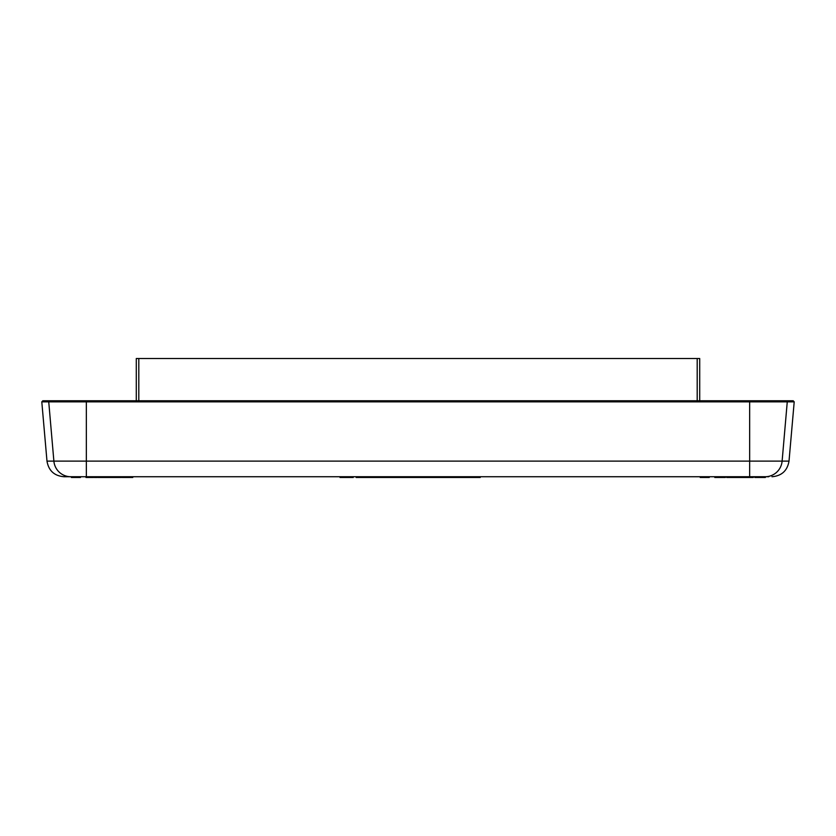 <?xml version="1.0" encoding="UTF-8"?>
<svg xmlns="http://www.w3.org/2000/svg" width="836" height="836" viewBox="0 0 836 836"><rect width="100%" height="100%" fill="white"/><g stroke="black" fill="none" stroke-linecap="round" stroke-linejoin="round"><path stroke-width="1.25" d="M66.702 476.708L86.348 476.729L66.702 476.708M753.288 476.729L753.288 477.481L753.476 476.729L754.793 476.729L754.793 477.481L765.358 477.481L765.358 476.729L768.796 476.729L749.652 476.729L768.796 476.729M67.204 476.729L64.027 476.729L67.204 476.729M767.49 476.729L68.51 476.729M380.338 476.729L380.338 477.481L356.167 477.481L356.167 476.729M418.512 476.729L418.512 477.481L380.338 477.481M439.882 476.729L439.882 477.481L418.512 477.481M460.636 476.729L460.636 477.481L440.164 477.481L440.164 476.729M468.191 476.729L468.191 477.481L460.636 477.481M480.23 476.729L480.23 477.481L468.191 477.481M362.719 476.729L362.719 477.481M362.594 476.729L362.594 477.481M361.601 476.729L361.601 477.481M356.24 476.729L356.24 477.481M379.272 476.729L379.272 477.481M364.987 476.729L364.987 477.481M364.841 476.729L364.841 477.481M363.89 476.729L363.89 477.481M363.482 476.729L363.482 477.481M380.234 476.729L380.234 477.481M391.143 476.729L391.143 477.481M388.468 476.729L388.468 477.481M386.159 476.729L386.159 477.481M383.943 476.729L383.943 477.481M382.094 476.729L382.094 477.481M380.976 476.729L380.976 477.481M380.464 476.729L380.464 477.481M391.844 476.729L391.844 477.481M401.05 476.729L401.05 477.481M398.615 476.729L398.615 477.481M398.438 476.729L398.438 477.481M396.097 476.729L396.097 477.481M394.289 476.729L394.289 477.481M392.732 476.729L392.732 477.481M404.885 476.729L404.885 477.481M404.728 476.729L404.728 477.481M403.976 476.729L403.976 477.481M402.753 476.729L402.753 477.481M416.547 476.729L416.547 477.481M414.614 476.729L414.614 477.481M413.674 476.729L413.674 477.481M412.002 476.729L412.002 477.481M410.633 476.729L410.633 477.481M407.32 476.729L407.32 477.481M418.408 476.729L418.408 477.481M417.718 476.729L417.718 477.481M430.655 476.729L430.655 477.481M420.289 476.729L420.289 477.481M419.703 476.729L419.703 477.481M438.482 476.729L438.482 477.481M433.926 476.729L433.926 477.481M451.743 476.729L451.743 477.481M448.953 476.729L448.953 477.481M446.842 476.729L446.842 477.481M444.533 476.729L444.533 477.481M442.85 476.729L442.85 477.481M441.627 476.729L441.627 477.481M441.042 476.729L441.042 477.481M452.38 476.729L452.38 477.481M458.076 476.729L458.076 477.481M454.366 476.729L454.366 477.481M464.325 476.729L464.325 477.481M461.817 476.729L461.817 477.481M476.98 476.729L476.98 477.481M473.343 476.729L473.343 477.481M471.117 476.729L471.117 477.481M468.526 476.729L468.526 477.481M479.749 476.729L479.749 477.481M478.735 476.729L478.735 477.481M340.022 476.729L340.022 477.481L342.227 477.481L342.227 476.729M350.294 476.729L350.294 477.481L342.227 477.481M353.231 476.729L353.231 477.481L350.294 477.481M440.53 476.729L440.53 477.481M440.896 476.729L440.896 477.481M80.455 476.729L80.455 477.481L80.455 476.729L80.455 477.481L71.394 477.481L71.394 476.729L71.394 477.481M77.79 476.729L77.79 477.481M79.086 476.729L79.086 477.481M78.302 476.729L78.302 477.481M709.262 477.481L709.262 476.729L709.262 477.481L700.213 477.481L700.213 476.729M706.169 476.729L706.169 477.481M706.723 476.729L706.723 477.481M707.507 476.729L707.507 477.481M107.489 476.729L107.489 477.481L101.072 477.481L101.072 476.729L101.072 477.481L97.875 477.481L97.875 476.729M107.865 476.729L107.489 477.481M121.45 476.729L121.45 477.481L107.865 477.481M93.527 476.729L93.527 477.481L85.983 477.481L85.983 476.729M97.112 476.729L97.112 477.481L94.29 477.481L94.29 476.729M132.767 476.729L132.767 477.481L122.202 477.481L122.202 476.729M725.366 476.729L725.366 477.481L714.801 477.481L714.801 476.729M753.288 477.481L726.683 477.481L726.683 476.729M109.38 476.729L109.38 477.481M110.509 476.729L110.509 477.481M112.588 476.729L112.588 477.481M114.657 476.729L114.657 477.481M115.796 476.729L115.796 477.481M86.171 476.729L86.171 477.481M771.973 476.729C781.681 475.914 787.355 470.71 789.017 461.117L86.348 461.117L86.359 477.481M87.122 476.729L87.122 477.481M87.874 476.729L87.874 477.481M89.191 476.729L89.191 477.481M89.567 476.729L89.567 477.481M90.894 476.729L90.894 477.481M91.647 476.729L91.647 477.481M92.399 476.729L92.399 477.481M92.587 476.729L92.587 477.481M92.775 476.729L92.775 477.481M96.359 476.729L96.359 477.481M95.419 476.729L95.419 477.481M98.063 476.729L98.063 477.481M98.251 476.729L98.251 477.481M99.003 476.729L99.003 477.481M99.756 476.729L99.756 477.481M108.816 476.729L108.816 477.481M117.113 476.729L117.113 477.481M115.985 476.729L115.985 477.481M116.549 476.729L116.549 477.481M116.737 476.729L116.737 477.481M120.697 476.729L120.697 477.481M118.618 476.729L118.618 477.481M119.757 476.729L119.757 477.481M122.39 476.729L122.39 477.481M122.578 476.729L122.578 477.481M123.341 476.729L123.341 477.481M124.094 476.729L124.094 477.481M125.41 476.729L125.41 477.481M125.787 476.729L125.787 477.481M127.114 476.729L127.114 477.481M127.866 476.729L127.866 477.481M128.619 476.729L128.619 477.481M128.807 476.729L128.807 477.481M128.995 476.729L128.995 477.481M132.391 476.729L132.391 477.481M117.866 476.729L117.866 477.481M129.371 476.729L129.371 477.481M129.747 476.729L129.747 477.481M714.989 476.729L714.989 477.481M715.365 476.729L715.365 477.481M715.929 476.729L715.929 477.481M716.88 476.729L716.88 477.481M717.821 476.729L717.821 477.481M718.573 476.729L718.573 477.481M719.514 476.729L719.514 477.481M720.465 476.729L720.465 477.481M721.029 476.729L721.029 477.481M721.405 476.729L721.405 477.481M721.593 476.729L721.593 477.481M725.178 476.729L725.178 477.481M723.098 476.729L723.098 477.481M724.237 476.729L724.237 477.481M726.871 476.729L726.871 477.481M727.059 476.729L727.059 477.481M727.435 476.729L727.435 477.481M728.01 476.729L728.01 477.481M728.95 476.729L728.95 477.481M732.723 476.729L732.723 477.481M733.099 476.729L733.099 477.481M733.287 476.729L733.287 477.481M733.475 476.729L733.475 477.481M741.396 476.729L741.396 477.481M740.268 476.729L740.268 477.481M742.911 476.729L742.911 477.481M743.099 476.729L743.099 477.481M743.288 476.729L743.288 477.481M744.04 476.729L744.04 477.481M744.792 476.729L744.792 477.481M746.12 476.729L746.12 477.481M746.872 476.729L746.872 477.481M748.001 476.729L748.001 477.481M748.753 476.729L748.753 477.481M749.516 476.729L749.516 477.481M749.704 476.729L749.704 477.481M751.209 476.729L751.209 477.481M752.337 476.729L752.337 477.481M761.209 476.729L761.209 477.481M761.586 476.729L761.586 477.481M732.158 476.729L732.158 477.481M729.891 476.729L729.891 477.481M731.019 476.729L731.019 477.481M733.663 476.729L733.663 477.481M734.802 476.729L734.802 477.481M736.871 476.729L736.871 477.481M738.951 476.729L738.951 477.481M740.079 476.729L740.079 477.481M721.782 476.729L721.782 477.481M722.534 476.729L722.534 477.481M750.456 476.729L750.456 477.481M761.774 476.729L761.774 477.481M762.526 476.729L762.526 477.481M763.655 476.729L763.655 477.481M764.417 476.729L764.417 477.481M765.17 476.729L765.17 477.481M136.289 400.768L136.289 358.519L699.711 358.519L699.711 400.768M70.788 476.729A17.107 16.971 -90 0 1 53.88 461.117L46.983 461.117C48.645 470.71 54.319 475.914 64.027 476.729M765.212 476.729A17.107 16.971 -90 0 0 782.12 461.117L787.261 401.865L794.2 401.865L793.197 400.768L786.268 400.768A1.003 1.003 90 0 1 787.261 401.865L749.652 401.865L749.652 476.729M86.348 461.117L53.88 461.117L48.739 401.865L86.348 401.865L86.348 461.117M41.8 401.865L48.739 401.865A1.003 1.003 90 0 1 49.732 400.768L42.803 400.768L41.8 401.865L46.983 461.117M86.348 401.123L86.348 401.865L749.652 401.865L749.652 401.123M138.807 400.768L138.807 358.519M697.193 400.768L697.193 358.519M789.017 461.117L794.2 401.865M42.803 400.768L793.197 400.768"/></g></svg>
